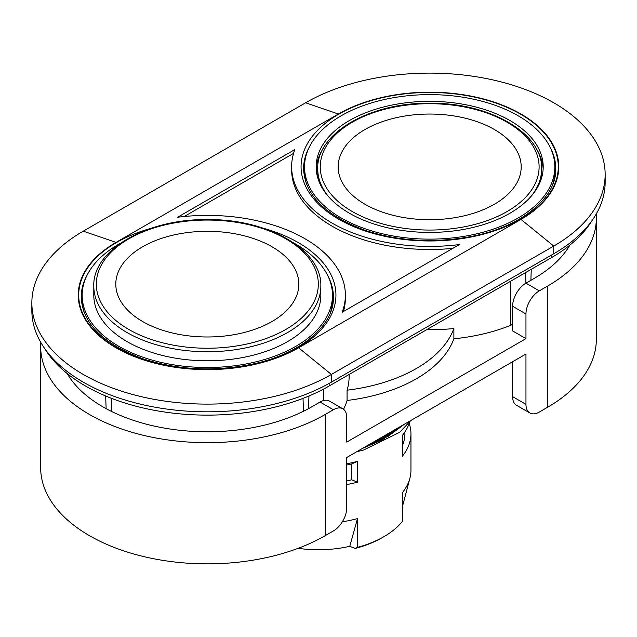 <?xml version="1.0" encoding="UTF-8"?>
<svg xmlns="http://www.w3.org/2000/svg" width="637" height="637" viewBox="0 0 637 637"><rect width="100%" height="100%" fill="white"/><g stroke="black" fill="none" stroke-linecap="round" stroke-linejoin="round"><path stroke-width="0.96" d="M272.031 246.782A91.521 52.839 180 0 1 272.031 321.51A91.521 52.839 180 0 1 142.608 321.51A91.521 52.839 180 0 1 142.608 246.782A91.521 52.839 180 0 1 272.031 246.782M93.798 286.196L93.798 295.257A113.521 65.539 0 0 0 207.32 360.797A113.521 65.539 0 0 0 320.841 295.257L320.841 286.196C322.226 250.19 268.225 218.953 207.949 219.598C147.251 218.539 92.381 249.911 93.798 286.196A113.521 65.539 0 0 0 127.05 332.546A113.521 65.539 0 0 0 250.763 346.751A113.521 65.539 0 0 0 320.841 286.196M346.743 465.034A86.401 49.885 0 0 0 351.696 463.943L351.696 479.804A86.401 49.885 180 0 1 346.743 480.887M404.901 431.942L404.901 433.749A86.401 49.885 180 0 1 402.329 445.836M409.177 423.35A92.453 53.381 180 0 1 410.953 433.749A92.453 53.381 180 0 1 402.329 456.259L402.329 435.461A92.453 53.381 180 0 0 409.535 422.259M346.743 463.776A92.453 53.381 180 0 0 357.492 461.347L351.696 463.943M426.639 329.719A141.82 81.878 0 0 0 453.886 328.533L453.886 338.804A138.364 79.88 180 0 1 347.061 400.474A141.82 81.878 180 0 1 343.542 409.28M510.81 281.124L510.81 325.284A141.82 81.878 180 0 1 453.886 338.804M331.877 288.187A126.102 72.801 180 0 1 333.406 298.339M81.241 298.339A126.102 72.801 180 0 1 82.762 288.187M330.364 312.767A125.155 72.26 0 0 0 332.474 299.549L332.474 295.257A125.155 72.26 0 0 0 294.374 243.342M120.266 243.342A125.155 72.26 0 0 0 118.824 244.162A125.155 72.26 0 0 0 82.165 295.257L82.165 299.549A125.155 72.26 0 0 0 84.275 312.767M535.725 147.776A113.521 65.539 180 0 1 543.138 169.028M316.223 169.028A113.521 65.539 180 0 1 323.636 147.776M328.565 196.674A111.953 64.632 180 0 1 317.728 168.932L317.728 171.17A111.953 64.632 0 0 0 319.551 182.795M539.802 182.795A111.953 64.632 0 0 0 541.625 171.17L541.625 168.932A111.953 64.632 180 0 1 530.796 196.674M554.238 159.823A126.102 72.801 180 0 1 555.759 169.96M303.594 169.96A126.102 72.801 180 0 1 305.123 159.823M304.526 166.878A125.155 72.26 -0 0 0 381.786 233.636A125.155 72.26 -0 0 0 518.176 217.973A125.155 72.26 -0 0 0 554.835 166.878A125.155 72.26 -0 0 0 429.68 94.626A125.155 72.26 -0 0 0 304.526 166.878L304.526 171.17A125.155 72.26 0 0 0 306.628 184.372M552.733 184.372A125.155 72.26 0 0 0 554.835 171.17L554.835 166.878M82.165 295.257A125.155 72.26 0 0 0 207.32 367.517A125.155 72.26 0 0 0 332.474 295.257M364.969 204.246A91.521 52.839 180 0 1 405.992 115.846A91.521 52.839 180 0 1 518.08 180.558A91.521 52.839 180 0 1 364.969 204.246M509.95 213.228A113.521 65.539 -0 0 0 543.202 166.878A113.521 65.539 -0 0 0 429.68 101.339A113.521 65.539 -0 0 0 316.159 166.878A113.521 65.539 -0 0 0 386.237 227.433A113.521 65.539 -0 0 0 509.95 213.228M525.963 338.621L525.963 313.969A18.871 10.893 -60 0 1 539.3 290.862L525.963 283.154A18.871 10.893 120 0 0 512.618 306.27L512.618 330.914L525.963 338.621L346.743 442.086L346.743 417.442A18.871 10.893 -60 0 0 342.833 408.803A18.871 10.893 -60 0 0 333.398 409.734L325.173 414.488A166.663 96.227 180 0 1 143.54 435.35A166.663 96.227 180 0 1 40.657 346.448A166.663 96.227 180 0 1 40.8 342.443M512.618 324.241L510.81 325.284M40.657 346.448L40.657 467.638A166.663 96.227 0 0 0 143.54 556.539A166.663 96.227 0 0 0 325.173 535.677L333.398 530.932A18.871 10.893 -60 0 0 346.743 507.816L346.743 457.493L525.963 354.021L525.963 404.344L512.618 396.644A18.871 10.893 120 0 0 516.527 405.283L529.873 412.983A18.871 10.893 -60 0 1 525.963 404.344M529.873 412.983A18.871 10.893 -60 0 0 539.3 412.051L547.533 407.298A166.663 96.227 0 0 0 596.343 339.258L596.343 218.069A166.663 96.227 180 0 1 547.533 286.109L539.3 290.862M596.2 214.064A166.663 96.227 180 0 1 596.343 218.069M67.156 373.513A147.8 85.334 0 0 0 311.827 406.788L320.053 402.035L333.398 409.734M525.963 283.154L534.188 278.409A147.8 85.334 0 0 0 569.844 245.141M512.618 361.728L512.618 396.644M342.833 408.803L329.488 401.103A18.871 10.893 120 0 0 320.053 402.035M44.709 348.566A172.324 99.491 0 0 0 329.17 385.99L551.531 257.611A172.324 99.491 0 0 0 592.291 220.187M342.348 521.775A92.453 53.381 0 0 0 357.492 518.606L357.492 547.358L355.104 548.449L349.777 546.299A84.434 48.746 180 0 1 298.132 548.322M402.329 506.996L409.902 478.228A92.453 53.381 0 0 1 402.329 492.719L402.329 521.48A92.453 53.381 180 0 1 383.872 536.704A92.453 53.381 180 0 1 357.492 547.358M409.902 478.228A92.453 53.381 0 0 0 410.953 470.21L410.953 433.749M357.492 461.347L357.492 482.145A92.453 53.381 180 0 1 346.743 484.574M410.801 420.508L399.718 432.284L363.735 449.977L356.624 451.784M31.85 302.798L31.85 310.498A175.47 101.307 0 0 0 140.172 404.097A175.47 101.307 0 0 0 331.399 382.136L331.399 374.437L553.752 246.057A175.47 101.307 0 0 0 605.15 174.419A175.47 101.307 0 0 0 496.828 80.827A175.47 101.307 0 0 0 305.601 102.788L83.248 231.167A175.47 101.307 0 0 0 31.85 302.798A175.47 101.307 0 0 0 140.172 396.397A175.47 101.307 0 0 0 331.399 374.437L298.61 347.802A129.104 74.537 180 0 1 116.03 347.802A129.104 74.537 180 0 1 116.03 242.394L338.39 114.015A129.104 74.537 180 0 1 520.97 114.015A129.104 74.537 180 0 1 520.97 219.423L298.61 347.802M331.399 382.136L553.752 253.757A175.47 101.307 0 0 0 605.15 182.126L605.15 174.419M342.133 312.265A138.046 79.705 0 0 0 345.373 295.098A138.046 79.705 0 0 0 177.58 217.265L294.867 149.552A138.046 79.705 0 0 0 291.627 166.719A138.046 79.705 0 0 0 459.42 244.552L342.133 312.265M184.212 216.516L293.577 153.374M343.423 311.517A138.046 79.705 0 0 0 345.373 298.18L345.373 295.098M291.627 166.719L291.627 169.8A138.046 79.705 0 0 0 452.788 248.374M357.492 482.145L351.696 479.804M383.872 536.704L382.096 537.732A89.936 51.923 180 0 1 355.104 548.449M357.492 518.606L349.777 546.299M349.14 374.46L349.14 376.228A141.82 81.878 0 0 1 347.061 390.202A138.364 79.88 0 0 0 453.886 328.533M308.969 395.975L308.515 408.636M303.499 411.239L303.021 398.38M531.266 269.308L530.876 280.32M525.939 283.17L525.557 272.604M323.652 400.53L323.652 389.04M347.061 390.202L347.061 400.474M400.45 426.487L383.57 437.508L373.529 442.03M106.124 408.636L105.67 395.975M111.618 398.38L111.141 411.239M367.422 445.558L388.212 436.265L404.391 424.21M128.825 329.464A111.005 64.09 180 0 1 178.591 222.241A111.005 64.09 180 0 1 314.543 300.736A111.005 64.09 180 0 1 128.825 329.464M352.301 211.556A109.437 63.182 180 0 1 401.358 105.853A109.437 63.182 180 0 1 535.383 183.233A109.437 63.182 180 0 1 352.301 211.556M325.173 535.677L325.173 414.488M547.533 407.298L547.533 286.109M512.618 306.27L525.963 313.969M551.531 255.039L551.531 257.611M329.17 383.394L329.17 385.99M553.752 253.757L553.752 246.057L520.97 219.423M338.39 114.015L305.601 102.788M83.248 231.167L116.03 242.394M549.978 146.94A126.102 72.801 180 0 1 555.783 168.773C556.722 197.128 522.682 226.087 473.426 236.032C435.939 243.453 399.932 241.59 365.391 230.435C325.34 215.569 304.733 195.018 303.578 168.773A126.102 72.801 180 0 1 309.383 146.94M520.628 114.214A128.618 74.258 0 0 0 305.449 147.497A128.618 74.258 0 0 0 462.972 238.445A128.618 74.258 0 0 0 520.628 114.214M150.619 228.444A128.618 74.258 0 0 0 98.775 334.927A128.618 74.258 0 0 0 287.773 353.033A128.618 74.258 0 0 0 298.267 242.586A128.618 74.258 0 0 0 264.021 228.444M327.617 275.311A126.102 72.801 180 0 1 333.422 297.153C334.361 325.507 300.322 354.467 251.066 364.404C213.586 371.833 177.572 369.97 143.038 358.814C102.979 343.948 82.372 323.397 81.218 297.153A126.102 72.801 180 0 1 87.022 275.311M362.373 448.472L382.503 439.761L398.181 428.311M317.728 168.932C316.366 133.412 369.619 102.605 429.059 103.242C488.921 102.199 543.027 133.141 541.625 168.932M569.303 246.057L569.303 245.571M67.697 374.437L67.697 373.951"/></g></svg>
